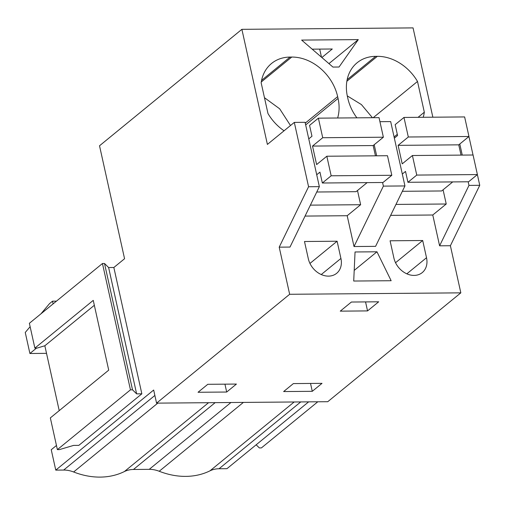 <?xml version="1.0" encoding="UTF-8"?>
<svg xmlns="http://www.w3.org/2000/svg" width="505" height="505" viewBox="0 0 505 505"><rect width="100%" height="100%" fill="white"/><g stroke="black" fill="none" stroke-linecap="round" stroke-linejoin="round"><path stroke-width="0.76" d="M374.199 144.714L376.661 155.811M382.575 182.501L383.377 186.118L404.947 185.941L390.681 121.598L379.93 121.686M383.377 186.118L354.018 246.535L347.188 215.723L360.639 204.714L357.496 190.511M136.628 393.862L132.525 389.822L130.46 389.841L102.452 263.515L104.516 263.496L108.619 267.536L136.628 393.862L141.848 393.818L113.846 267.492L124.565 258.73L99.523 145.775L241.882 29.328L267.397 144.417L294.308 122.406L305.089 122.311L319.356 186.654L308.574 186.743L279.208 247.16L289.996 247.071L319.356 186.654M360.639 204.714L310.373 205.137M347.188 215.723L305.058 216.077M354.018 246.535L375.581 246.352L404.947 185.941M279.208 247.16L289.655 294.282L460.831 292.849L327.758 401.702L156.575 403.135L153.671 390.037L55.765 470.123L51.245 449.734L56.459 445.473M390.643 215.357L432.772 215.004L439.602 245.815L450.391 245.727L460.831 292.849M422.698 240.513L426.517 257.733A19.02 15.068 50.7 0 1 422.249 272.593A19.02 15.068 50.7 0 1 405.767 273.312A19.02 15.068 50.7 0 1 393.894 258.005L390.081 240.784L422.698 240.513L395.548 262.72M340.925 258.446L337.106 241.226L304.49 241.504L308.309 258.718A19.02 15.068 50.7 0 0 320.183 274.032A19.02 15.068 50.7 0 0 336.658 273.306A19.02 15.068 50.7 0 0 340.925 258.446L321.249 274.543M355.047 251.976L376.964 251.787L391.148 280.723L353.715 281.039L355.047 251.976M241.882 29.328L413.058 27.895L432.854 117.198M356.902 117.835A43.228 34.252 50.7 0 1 347.825 98.349L347.421 96.537A43.228 34.252 50.7 0 1 357.117 62.765A43.228 34.252 50.7 0 1 375.651 56.352L377.336 56.339L346.859 81.267M423.222 117.28A43.228 34.252 50.7 0 0 424.326 112.205L417.502 81.45A43.228 34.252 50.7 0 0 377.336 56.339M394.298 137.909L394.658 137.903M339.044 67.013L332.934 67.064L301.636 40.084L358.291 39.611L339.044 67.013M337.637 118A43.228 34.252 50.7 0 0 338.053 98.431L337.649 96.619A43.228 34.252 50.7 0 0 291.745 57.059L261.274 81.987M308.707 138.623L309.073 138.623M261.571 80.377L290.059 57.071A43.228 34.252 50.7 0 0 271.532 63.485A43.228 34.252 50.7 0 0 261.154 82.763L267.972 113.518A43.228 34.252 50.7 0 0 284.056 130.789M290.059 57.071L291.745 57.059M141.848 393.818L78.837 445.366L73.616 445.404L59.438 449.601L57.374 449.62L130.46 389.841M289.655 294.282L156.575 403.135M294.308 122.406L308.574 186.743M293.38 383.585L322.02 383.345L312.273 391.318L283.633 391.558L293.38 383.585M351.392 302.034L378.687 301.801L367.545 310.91L340.256 311.143L351.392 302.034M207.789 384.305L236.428 384.065L226.688 392.031L198.042 392.271L207.789 384.305M376.964 251.787L354.207 270.402M337.106 241.226L309.956 263.44M358.291 39.611L328.938 63.617M321.862 57.52L332.284 48.998L312.166 49.168M290.489 125.53L279.663 108.796L264.462 97.699M102.452 263.515L29.372 323.295L34.877 348.122L36.941 348.109L44.844 345.767L94.334 305.285M108.619 267.536L113.846 267.492M243.385 402.409L159.214 471.26A29.473 23.35 50.7 0 0 149.246 469.341L133.459 469.473A29.473 23.35 50.7 0 0 124.388 471.55A78.603 62.273 50.7 0 1 73.623 471.979A29.473 23.35 50.7 0 0 63.662 470.054L55.765 470.123M159.214 471.26A78.603 62.273 50.7 0 0 209.973 470.837A29.473 23.35 50.7 0 1 219.05 468.754L226.947 468.69L308.637 401.866M367.545 310.91L365.551 301.914M226.688 392.031L224.94 384.16M319.703 49.105L321.502 57.21M56.453 301.138L52.52 301.176L53.113 303.871M40.937 313.832L49.547 303.6L52.52 301.176M46.523 353.355L29.909 353.494L25.25 332.467L30.123 326.684M29.909 353.494L36.493 348.109M59.224 410.641L44.844 345.767M34.877 348.122L93.248 300.374L108.714 370.152L50.342 417.9L57.374 449.62M104.516 263.496L132.525 389.822M439.602 245.815L468.968 185.404L479.75 185.31L450.391 245.727M468.93 136.52L473.034 155.003M477.376 174.591L479.75 185.31M459.79 144.001L462.252 155.098M468.167 181.781L468.968 185.404M432.772 215.004L446.231 204.001L443.081 189.798M446.231 204.001L395.964 204.418M256.155 444.791L259.343 447.929L261.407 447.91L317.79 401.791M312.273 391.318L310.531 383.44M373.195 117.697L417.502 81.45M372.412 117.703L361.416 104.579L347.288 95.899M424.326 112.205L418.071 117.324M397.296 134.311L394.083 136.943M403.975 117.444L408.311 137L468.962 136.495L464.625 116.933L403.975 117.444L395.156 124.653L397.568 135.529L394.355 138.155M402.308 174.042L405.521 171.416L407.933 182.286L416.751 175.077L477.402 174.566L468.589 181.781L407.933 182.286M408.311 137L398.104 145.352L402.207 163.866L412.415 155.515L416.751 175.077M402.34 191.294L441.654 190.966L452.72 181.914M412.415 155.515L473.065 155.003L477.402 174.566M398.104 145.352L458.755 144.847L461.027 155.104M468.962 136.495L458.755 144.847M318.384 118.157L322.72 137.72L383.377 137.215L379.04 117.652L318.384 118.157L309.565 125.366L311.976 136.243L308.763 138.875M316.717 174.762L319.936 172.129L322.348 183.006L331.16 175.791L391.817 175.285L382.998 182.494L322.348 183.006M322.72 137.72L312.513 146.071L316.616 164.58L326.823 156.228L331.16 175.791M316.755 192.007L356.063 191.679L367.129 182.627M326.823 156.228L387.48 155.723L391.817 175.285M312.513 146.071L373.163 145.56L375.442 155.824M383.377 137.215L373.163 145.56M305.266 123.106L337.649 96.619M338.053 98.431L305.67 124.918M63.662 470.054L154.871 395.447M157.794 403.129L73.623 471.979M208.559 402.706L124.388 471.55M215.155 402.649L133.459 469.473M149.246 469.341L230.943 402.517M406.834 273.824L426.517 257.733M219.05 468.754L300.746 401.93M294.15 401.986L209.973 470.837M347.162 79.657L375.651 56.352"/></g></svg>
